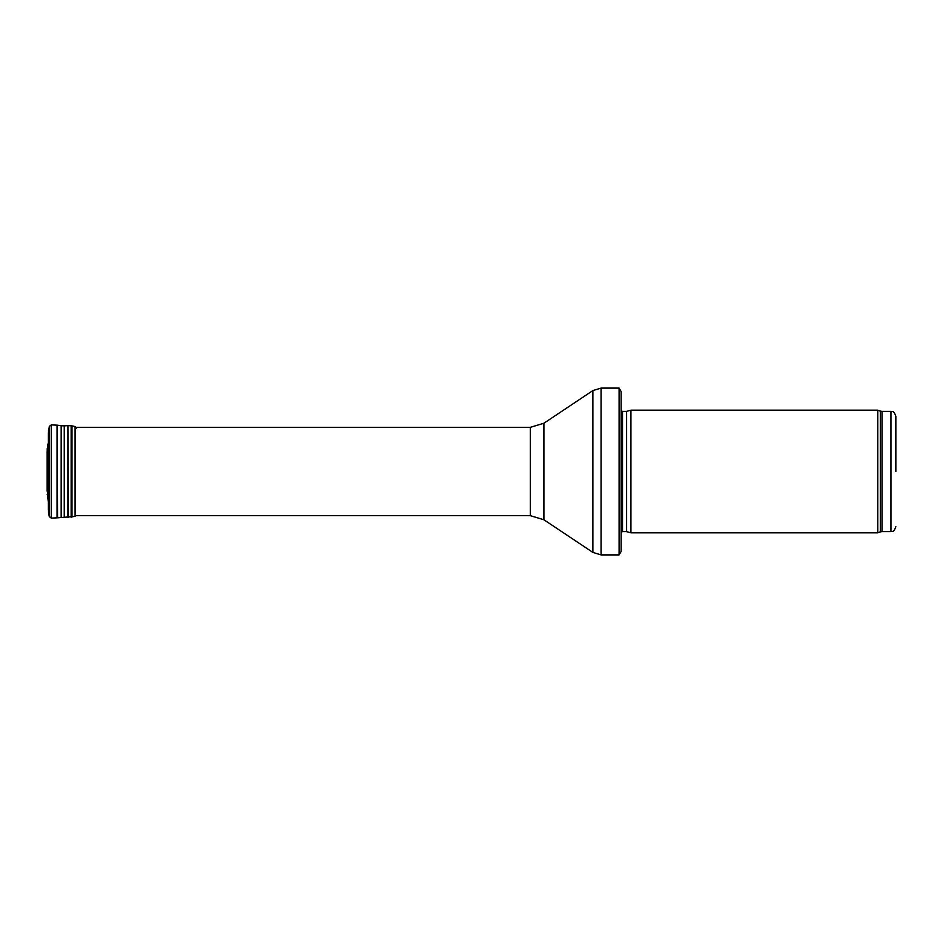 <?xml version="1.0" encoding="UTF-8"?>
<svg xmlns="http://www.w3.org/2000/svg" width="943" height="943" viewBox="0 0 943 943"><rect width="100%" height="100%" fill="white"/><g stroke="black" fill="none" stroke-linecap="round" stroke-linejoin="round"><path stroke-width="1.41" d="M895.85 471.5L895.85 416.311L895.85 471.5M877.768 471.5L877.768 532.819L630.938 532.819L630.938 410.181L877.768 410.181L877.768 471.5M621.131 405.278L621.131 537.722M619.103 388.103L621.131 391.534L621.131 551.466L619.103 554.897L601.056 554.897L601.056 388.103L619.103 388.103L619.103 554.897M48.494 440.275L47.893 498.611L47.209 448.585L47.209 490.407M895.85 416.311C893.434 409.498 892.42 412.397 890.946 411.407L890.946 531.593C892.42 530.603 893.434 533.502 895.85 526.689M890.946 411.407L882 411.407L882 531.593L890.946 531.593M882 411.407L880.314 411.113L880.314 531.887L882 531.593M626.612 531.663L626.612 411.337L626.612 531.663L630.938 532.819M626.105 411.407L622.521 411.407L622.521 531.593L621.131 532.182M543.911 423.23L543.911 519.77L530.308 515.656L530.308 427.344L543.911 423.23L592.888 390.579L592.888 552.421L601.056 554.897M47.952 443.894L47.893 498.611M49.307 426.401L49.307 516.599L51.276 518.108L51.276 424.892L49.307 426.401L48.399 433.049L48.399 509.444M48.517 430.326L48.399 509.951M48.623 429.489L48.517 512.674M51.276 424.892L57.04 425.152L57.04 517.848L75.075 516.446L75.075 426.554L76.583 428.44M57.04 425.152L57.547 517.801M57.547 425.199L61.165 425.741L61.165 517.259M61.165 425.741L64.242 425.871L64.242 517.129M64.242 425.871L67.908 425.647L67.908 517.353M67.908 425.647L68.415 517.353M68.415 425.647L71.149 425.764L71.149 517.236M71.149 425.764L71.974 425.871L71.974 517.129M47.209 448.585L47.15 491.244M880.314 411.113L877.768 410.181M880.314 531.887L877.768 532.819M626.612 411.337L630.938 410.181M626.105 531.593L622.521 531.593M622.521 411.407L621.131 410.818M592.888 390.579L601.056 388.103M543.911 519.77L592.888 552.421M530.308 427.344L75.075 427.344M530.308 515.656L75.075 515.656M47.893 444.389L47.775 447.253M48.494 502.725L47.952 499.106M48.399 433.049L48.388 509.739M49.307 516.599L48.623 513.511M51.276 518.108L57.04 517.848M71.974 425.871L75.075 426.554M47.775 495.747L47.209 494.415M47.15 451.756L47.15 491.162M47.209 452.593L47.15 451.838"/></g></svg>
